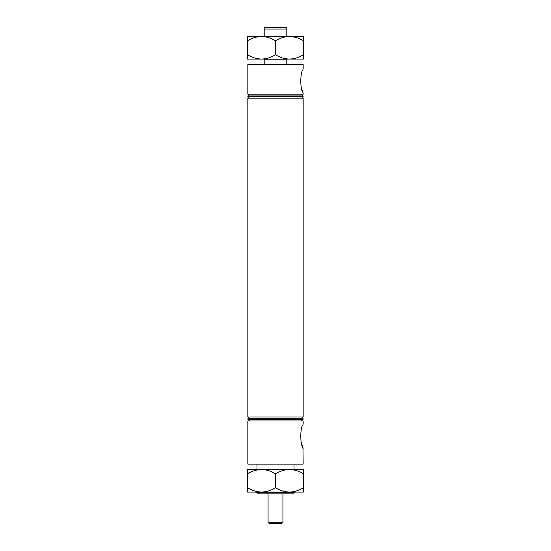 <?xml version="1.0" encoding="UTF-8"?>
<svg xmlns="http://www.w3.org/2000/svg" width="551" height="551" viewBox="0 0 551 551"><rect width="100%" height="100%" fill="white"/><g stroke="black" fill="none" stroke-linecap="round" stroke-linejoin="round"><path stroke-width="0.83" d="M286.802 64.426L286.802 59.074L286.802 59.963L264.198 59.963L264.198 59.074L264.198 64.426M301.507 88.194L302.32 90.784M302.334 90.832L302.96 92.451C300.088 89.923 300.075 72.264 302.96 69.708L303.16 68.889L302.96 69.708M302.96 424.793L303.16 423.974L302.96 424.793C300.075 427.349 300.088 445.008 302.96 447.536L303.16 464.121L247.84 464.121L247.84 420.998L303.16 420.998L303.16 423.974M301.507 443.279L302.32 445.869M302.334 445.917L303.16 448.356M292.602 493.861L258.398 493.861L256.911 492.374L294.089 492.374L292.602 493.861M303.16 95.95L247.84 95.95L247.84 96.397L303.16 96.397L301.376 94.166M249.624 94.166L247.84 95.95M303.16 68.889L303.16 64.426L247.84 64.426L247.84 94.166L303.16 94.166L303.16 93.271M249.624 96.397L247.84 98.181L247.84 416.983L303.16 416.983L301.376 418.767M301.376 96.397L303.16 98.181L247.84 98.181M249.624 418.767L247.84 416.983M301.376 420.998L303.16 419.215L247.84 419.215L249.624 420.998M261.525 492.077C256.614 491.912 251.952 490.466 247.544 487.752L247.544 492.077L303.456 492.077L303.456 487.752C299.103 490.452 294.441 491.898 289.475 492.077C284.571 491.912 279.908 490.466 275.5 487.752C271.147 490.452 266.491 491.898 261.525 492.077L255.423 492.077L256.911 492.374M289.475 492.077L295.577 492.077L294.089 492.374M256.986 464.121L256.986 469.473L261.525 469.473L255.423 469.473M294.014 469.473L289.475 469.473C294.386 469.638 299.048 471.077 303.456 473.798L303.456 469.473L289.475 469.473L295.577 469.473L294.014 469.473L294.014 464.121M303.16 419.215L303.16 418.767L247.84 418.767L247.84 419.215M303.16 98.181L303.16 416.983M286.802 29.038L264.198 29.038L264.198 27.55L286.802 27.55L286.802 36.469M264.198 36.469L264.198 29.038M303.456 487.752L303.456 473.798M275.5 473.798C279.853 471.098 284.509 469.652 289.475 469.473L261.525 469.473C266.429 469.638 271.092 471.077 275.5 473.798L275.5 487.752M247.544 473.798C251.897 471.098 256.559 469.652 261.525 469.473L247.544 469.473L247.544 487.752M255.423 36.469L261.525 36.469C266.429 36.635 271.092 38.081 275.5 40.795C279.853 38.095 284.509 36.648 289.475 36.469C294.386 36.635 299.048 38.081 303.456 40.795L303.456 36.469L255.423 36.469M247.544 54.749L247.544 59.074L303.456 59.074L303.456 54.749C299.103 57.449 294.441 58.895 289.475 59.074L295.577 59.074L289.475 59.074C284.571 58.909 279.908 57.469 275.5 54.749C271.147 57.449 266.491 58.895 261.525 59.074C256.614 58.909 251.952 57.469 247.544 54.749L247.544 40.795C251.897 38.095 256.559 36.648 261.525 36.469L247.544 36.469L247.544 40.795M275.5 54.749L275.5 40.795M303.456 54.749L303.456 40.795M282.932 522.258L281.747 523.45L269.253 523.45L268.068 522.258L282.932 522.258L282.932 493.861M268.068 522.258L268.068 493.861"/></g></svg>
